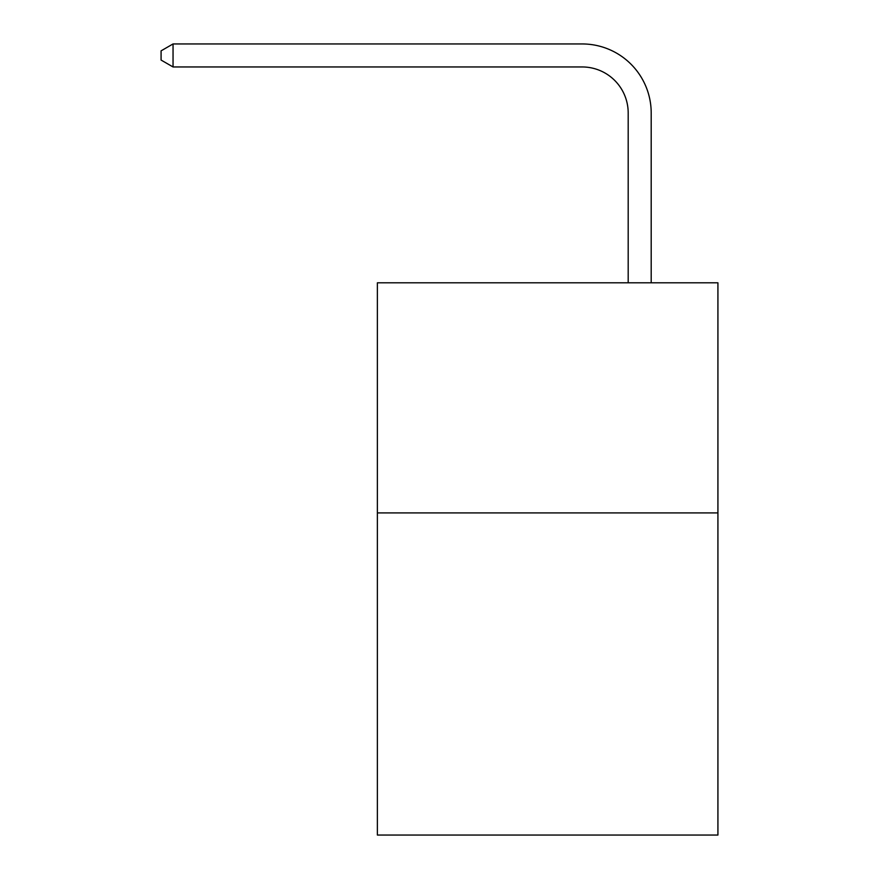 <?xml version="1.0" encoding="UTF-8"?>
<svg xmlns="http://www.w3.org/2000/svg" width="879" height="879" viewBox="0 0 879 879"><rect width="100%" height="100%" fill="white"/><g stroke="black" fill="none" stroke-linecap="round" stroke-linejoin="round"><path stroke-width="1.32" d="M717.923 512.907L717.923 835.05L377.377 835.05L377.377 282.796L717.923 282.796L717.923 512.907L377.377 512.907M628.188 282.796L628.188 112.984A46.016 46.016 96.3 0 0 582.162 66.958L173.042 66.958L161.077 60.058L161.077 50.85L173.042 43.95L582.162 43.95A69.034 69.034 -83.7 0 1 651.196 112.984L651.196 282.796M628.188 112.984A46.016 46.016 96.3 0 0 582.162 66.958A46.016 46.016 96.3 0 1 628.188 112.984A46.016 46.016 96.3 0 0 582.162 66.958A46.016 46.016 96.3 0 1 628.188 112.984A46.016 46.016 96.3 0 0 582.162 66.958A46.016 46.016 96.3 0 1 628.188 112.984A46.016 46.016 96.3 0 0 582.162 66.958A46.016 46.016 96.3 0 1 628.188 112.984A46.016 46.016 96.3 0 0 582.162 66.958A46.016 46.016 96.3 0 1 628.188 112.984A46.016 46.016 96.3 0 0 582.162 66.958A46.016 46.016 96.3 0 1 628.188 112.984A46.016 46.016 96.3 0 0 582.162 66.958A46.016 46.016 96.3 0 1 628.188 112.984A46.016 46.016 96.3 0 0 582.162 66.958A46.016 46.016 96.3 0 1 628.188 112.984A46.016 46.016 96.3 0 0 582.162 66.958A46.016 46.016 96.3 0 1 628.188 112.984A46.016 46.016 96.3 0 0 582.162 66.958A46.016 46.016 96.3 0 1 628.188 112.984A46.016 46.016 96.3 0 0 582.162 66.958A46.016 46.016 96.3 0 1 628.188 112.984A46.016 46.016 96.3 0 0 582.162 66.958A46.016 46.016 96.3 0 1 628.188 112.984A46.016 46.016 96.3 0 0 582.162 66.958A46.016 46.016 96.3 0 1 628.188 112.984A46.016 46.016 96.3 0 0 582.162 66.958M173.042 66.958L173.042 43.95L582.162 43.95"/></g></svg>
